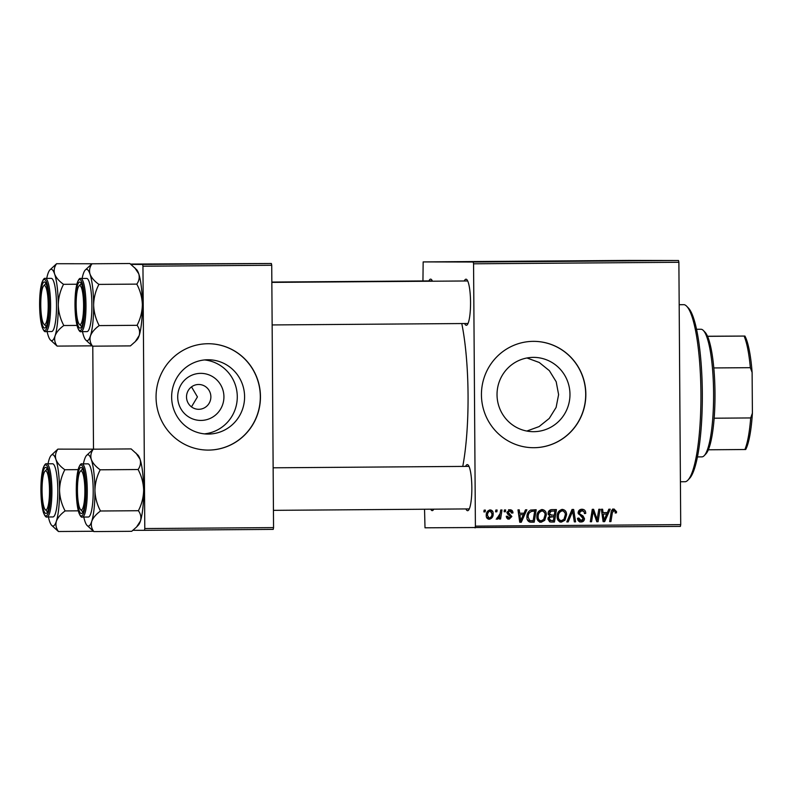 <?xml version="1.0" encoding="UTF-8"?>
<svg xmlns="http://www.w3.org/2000/svg" width="792" height="792" viewBox="0 0 792 792"><rect width="100%" height="100%" fill="white"/><g stroke="black" fill="none" stroke-linecap="round" stroke-linejoin="round"><path stroke-width="1.19" d="M533.244 357.38A37.155 36.472 90.1 0 0 497.029 394.624A37.155 36.472 90.1 0 0 533.432 431.68A37.155 36.472 90.1 0 0 533.768 431.68A37.155 36.472 90.1 0 0 569.973 394.436A37.155 36.472 90.1 0 0 533.58 357.37A37.155 36.472 90.1 0 0 533.244 357.38M533.273 341.352A53.183 52.203 90.1 0 0 481.437 394.663A53.183 52.203 90.1 0 0 533.531 447.708A53.183 52.203 90.1 0 0 534.016 447.708A53.183 52.203 90.1 0 0 585.842 394.386A53.183 52.203 90.1 0 0 533.749 341.352A53.183 52.203 90.1 0 0 533.273 341.352M533.462 447.708A53.183 52.203 90.1 0 0 533.877 447.708A53.183 52.203 90.1 0 0 585.704 394.426A53.183 52.203 90.1 0 0 533.679 341.352M428.927 280.913A23.047 4.396 89.6 0 1 430.61 279.13A23.047 4.396 89.6 0 1 431.462 279.556A23.047 4.396 89.6 0 1 432.452 281.219M464.31 280.982A23.047 4.396 89.6 0 1 465.993 279.2A23.047 4.396 89.6 0 1 466.844 279.635A23.047 4.396 89.6 0 1 470.547 302.207A23.047 4.396 89.6 0 1 467.171 324.839A23.047 4.396 89.6 0 1 466.32 325.284A23.047 4.396 89.6 0 1 464.617 323.522M465.597 466.399A23.047 4.396 89.6 0 1 467.29 464.607A23.047 4.396 89.6 0 1 468.141 465.043A23.047 4.396 89.6 0 1 471.844 487.625A23.047 4.396 89.6 0 1 468.468 510.256A23.047 4.396 89.6 0 1 467.607 510.701A23.047 4.396 89.6 0 1 465.914 508.939M433.759 509.177A23.047 4.396 89.6 0 1 433.085 510.177A23.047 4.396 89.6 0 1 432.224 510.622A23.047 4.396 89.6 0 1 430.7 509.197M461.776 323.542A99.267 18.939 89.6 0 1 462.756 466.419M191.515 386.862L197.436 396.911L191.466 406.88M200.98 420.433A23.542 23.107 -89.9 0 1 177.705 397.069A23.542 23.107 -89.9 0 1 200.653 373.359A23.542 23.107 -89.9 0 1 223.928 396.723A23.542 23.107 -89.9 0 1 200.98 420.433M198.604 384.486A12.405 12.177 90.1 0 0 186.516 396.921A12.405 12.177 90.1 0 0 198.782 409.296A12.405 12.177 90.1 0 0 210.87 396.861A12.405 12.177 90.1 0 0 198.604 384.486M207.86 359.756A37.155 36.472 90.1 0 0 171.646 397.01A37.155 36.472 90.1 0 0 208.048 434.065A37.155 36.472 90.1 0 0 208.385 434.065A37.155 36.472 90.1 0 0 244.589 396.812A37.155 36.472 90.1 0 0 208.197 359.756A37.155 36.472 90.1 0 0 207.86 359.756M207.89 343.738A53.183 52.203 90.1 0 0 156.054 397.049A53.183 52.203 90.1 0 0 208.148 450.094A53.183 52.203 90.1 0 0 208.633 450.094A53.183 52.203 90.1 0 0 260.459 396.772A53.183 52.203 90.1 0 0 208.365 343.728A53.183 52.203 90.1 0 0 207.89 343.738M208.088 450.094A53.183 52.203 90.1 0 0 208.494 450.084A53.183 52.203 90.1 0 0 260.32 396.802A53.183 52.203 90.1 0 0 208.296 343.728M475.071 527.908L475.398 526.136L680.714 524.631L680.387 526.403L425.007 527.809L424.542 509.236M422.948 280.952L423.156 261.914L628.472 260.42L678.536 260.518L678.883 262.291L473.567 263.795L473.21 262.013L423.156 261.914M533.046 261.568L542.183 261.499L532.867 261.558M542.183 261.499L541.57 261.508M519.522 261.657L512.869 261.697L519.522 261.657M608.909 260.994L612.018 260.984L608.909 260.994M563.973 261.35L572.774 261.281L563.973 261.35M553.291 261.419L562.439 261.35L553.113 261.41M562.439 261.35L561.815 261.36M479.071 261.954L480.368 261.944L479.071 261.954M473.21 262.013L678.536 260.518M602.89 261.043L596.237 261.093L602.89 261.043M593.842 261.122L587.159 261.152L593.842 261.122M490.773 261.865L492.07 261.855L490.773 261.865M499.316 261.805L500.613 261.796L499.316 261.805M536.867 516.77C536.818 512.83 538.57 510.414 542.124 509.533C544.936 510.028 546.341 511.81 546.341 514.869L544.718 520.364L541.114 522.265C538.223 521.75 536.808 519.918 536.867 516.77M524.017 513.206L525.492 509.81L526.858 509.801L521.284 522.255L519.74 522.265L517.988 509.87L519.255 509.86L519.691 513.236L524.017 513.206M614.048 508.999L616.562 511.721L616.453 512.85L615.186 513.028L615.295 511.939L613.978 510.454L612.335 512.8L610.929 521.591L609.652 521.601L611.097 512.503C611.226 510.484 612.216 509.315 614.048 508.999M578.13 512.909C578.338 510.583 579.605 509.365 581.922 509.236C584.476 509.355 585.743 510.751 585.724 513.414L584.456 513.572L584.12 511.741L581.853 510.692L579.388 512.78L579.724 513.869L583.041 515.958L584.496 518.661C584.347 520.78 583.219 521.888 581.11 521.977C578.903 521.859 577.714 520.661 577.526 518.404L578.794 517.998L581.14 520.522L583.229 518.74L578.13 512.909M572.656 511.236L571.309 511.236L566.815 521.908L572.042 509.474L573.656 509.464L575.606 521.859L574.329 521.869L572.656 511.236L568.171 521.908L566.805 521.918L568.171 521.908M557.113 516.632C557.063 512.681 558.815 510.266 562.369 509.385C565.181 509.88 566.587 511.662 566.597 514.721L564.963 520.225L561.36 522.116C558.469 521.601 557.053 519.77 557.113 516.632M483.863 511.889L484.14 510.117L485.407 510.107L485.159 511.879L483.863 511.889L485.159 511.879M475.398 526.136L473.567 263.795M680.714 524.631L678.883 262.291M551.064 522.027L549.658 521.839L547.955 519.037L549.608 515.998L548.074 513.503C548.212 511.216 549.371 509.919 551.549 509.622L556.429 509.583L554.459 522.007L551.183 522.037M607.375 512.602L608.85 509.207L610.226 509.197L604.652 521.641L603.108 521.651L601.346 509.256L602.623 509.246L603.049 512.632L607.375 512.602L606.692 514.058L603.237 514.077L604.039 520.285L606.692 514.058L603.237 514.077M597.564 516.859L598.811 509.276L600.088 509.266L598.099 521.69L596.762 521.7L593.208 511.196L591.584 521.74L590.297 521.75L592.268 509.325L593.604 509.315L597.188 519.799L597.564 516.859M509.909 509.761C511.84 509.83 512.85 510.84 512.949 512.8L511.691 513.137L509.86 510.889L508.207 512.295L511.87 516.533L509.236 519.116C507.464 519.087 506.494 518.176 506.335 516.404L507.593 516.226L509.286 517.988L510.602 516.74L507.583 514.038L506.939 512.404L509.909 509.761M530.63 510.068L536.184 509.731L534.214 522.156L529.62 522.027C527.67 521.077 526.769 519.443 526.908 517.136C526.809 513.968 528.046 511.612 530.63 510.068M486.238 515.513C486.139 512.493 487.436 510.622 490.149 509.909C492.149 510.167 493.159 511.355 493.178 513.483C493.327 516.632 492 518.562 489.218 519.265C487.189 518.948 486.199 517.701 486.238 515.513L487.506 515.513L489.268 518.136C491.169 517.404 492.06 515.909 491.921 513.632L490.139 511.038C488.288 511.8 487.417 513.295 487.506 515.513M495.564 511.8L495.851 510.028L497.109 510.018L496.861 511.79L495.564 511.8L496.861 511.79M500.108 513.602L500.722 509.998L502.009 509.989L500.574 519.017L499.297 519.027L499.603 517.156L497.564 519.206L496.703 518.879L500.108 513.602M504.108 511.741L504.385 509.969L505.652 509.959L505.405 511.731L504.108 511.741L505.405 511.731M93.496 448.866L92.783 346.173M273.557 527.611L273.23 529.383L144.471 530.323L144.787 528.551L273.557 527.611L271.725 265.27L142.956 266.211L142.609 264.439L131.026 264.419M142.609 264.439L271.369 263.498L130.571 264.063M144.787 528.551L142.956 266.211M144.471 530.323L132.987 530.303M271.369 263.498L271.725 265.27M204.395 433.868A37.155 36.472 90.1 0 0 237.283 396.97A37.155 36.472 90.1 0 0 204.544 359.934M526.809 431.056L539.104 426.581L549.262 418.423L556.113 407.415L558.607 394.614L556.192 381.754L549.361 370.666L539.233 362.479L526.957 357.974M555.073 509.593L554.846 511.048M554.182 515.245L553.954 516.691M553.331 520.572L553.103 522.007L554.459 522.007M553.103 522.007L550.816 522.027M548.252 514.592L554.251 515.245L554.915 511.048L551.301 511.137L549.341 513.533L551.569 515.265M554.915 511.048L549.945 511.137L548.193 512.483M547.866 518.978L549.886 520.582L553.41 520.572L554.024 516.691L549.905 517.235L549.222 518.978L551.242 520.582M554.024 516.691L550.608 516.711L548.104 517.839M547.955 518.978L549.222 518.978M548.559 517.235L549.905 517.235M548.074 513.533L549.341 513.533M549.945 511.137L551.301 511.137M561.736 509.434L564.983 512.78M565.33 514.711L566.597 514.721M564.914 517.523L563.607 520.215L564.963 520.225M563.607 520.215L560.003 522.116M557.36 518.671L560.043 520.671L561.389 520.671L563.963 519.275L565.33 514.661C565.32 512.483 564.31 511.206 562.29 510.83C559.588 511.682 558.281 513.662 558.38 516.75C558.35 518.978 559.35 520.275 561.389 520.671M562.29 510.83L560.934 510.83L557.36 514.335M557.113 516.75L558.38 516.75M572.309 509.474L572.586 511.236M574.329 521.849L575.606 521.859M581.328 509.276L584.229 511.959M584.466 513.404L585.724 513.414M579.724 513.869L578.378 513.869L578.041 512.78L580.496 510.692L581.853 510.692M578.13 512.78L579.388 512.78M578.378 513.869L581.694 515.948L583.041 515.958M581.694 515.948L583.14 518.651C583.001 520.78 581.872 521.888 579.754 521.977M583.229 518.651L584.496 518.661M577.526 518.275L578.794 518.285M577.437 518.275L579.793 520.522L581.14 520.522M615.285 511.721L616.562 511.721M615.216 512.85L616.453 512.85M611.404 511.187L613.978 510.454M609.652 521.591L610.929 521.591M612.701 508.999L615.206 511.721M608.86 509.207L608.444 510.137M606.246 515.048L604.89 518.087M603.9 520.285L603.296 521.641L604.652 521.641M601.821 512.622L603.049 512.632M602.91 520.285L604.039 520.285M597.049 519.799L596.752 521.661L598.099 521.69M591.971 511.196L593.208 511.196M591.456 514.453L592.772 514.453M590.297 521.74L591.584 521.74M592.268 509.355L592.941 511.196M594.841 516.424L596.188 516.433M596.069 519.799L597.188 519.799M511.682 512.8L512.949 512.8M511.682 512.968L512.949 512.968M508.474 513.077L507.118 513.067L506.85 512.285L508.504 510.889L509.86 510.889M506.939 512.285L508.207 512.295M507.118 513.067L510.513 516.523L507.88 519.116M510.592 516.523L511.87 516.533M506.246 516.226L507.929 517.988L509.286 517.988M508.553 509.761C510.484 509.83 511.503 510.84 511.602 512.8M525.502 509.81L525.086 510.751M523.977 513.206L523.334 514.661L519.879 514.691L520.681 520.898L523.334 514.661L519.879 514.691M522.878 515.661L521.522 518.701M520.542 520.898L519.938 522.245L521.284 522.255M518.463 513.236L519.691 513.236M519.552 520.898L520.681 520.898M534.828 509.741L534.6 511.196M533.085 520.72L532.858 522.156L534.214 522.156M532.858 522.156L530.64 522.176M527.185 519.304L528.373 520.532L529.967 520.73M528.373 520.532L533.164 520.71L534.669 511.196L531.689 511.206L527.274 514.295M529.818 520.73L531.323 520.73M526.908 517.196L528.165 517.206L529.719 520.532M531.689 511.206L533.046 511.206C529.69 511.553 528.066 513.553 528.165 517.206M534.669 511.196L533.046 511.206M541.49 509.583L544.728 512.929M545.074 514.859L546.341 514.869M544.668 517.671L543.361 520.364L544.718 520.364M543.361 520.364L539.758 522.265M537.105 518.819L539.788 520.819L541.144 520.819L543.708 519.423L545.074 514.81C545.074 512.632 544.064 511.355 542.045 510.979C539.342 511.83 538.035 513.81 538.134 516.899C538.095 519.126 539.104 520.423 541.144 520.819M542.045 510.979L540.688 510.979L537.115 514.483M536.867 516.899L538.134 516.899M489.505 509.979L491.634 512.068M491.911 513.483L493.178 513.483M491.258 516.641L488.545 519.196M486.476 517.156L489.268 518.136M490.139 511.038L488.793 511.038L486.476 513.454M499.94 514.503L499.514 517.156M499.297 519.017L500.574 519.017M498.851 517.156L499.603 517.156M498.247 517.156L496.208 519.196M497.099 517.75L497.831 517.75M550.311 261.449L548.153 261.449L550.311 261.449M548.143 261.459L545.827 261.479L548.143 261.459M550.173 261.439L544.946 261.469L550.173 261.439M560.637 261.37L561.162 261.35M601.484 261.063L599.019 261.073L601.484 261.063M518.126 261.677L515.651 261.687L518.126 261.687M530.066 261.598L528.195 261.588L530.066 261.598M526.581 261.617L524.413 261.627L526.581 261.617M540.392 261.518L540.906 261.499M485.625 261.914L483.387 261.924L485.625 261.914M679.18 304.692L682.565 304.673M680.417 481.754L685.466 481.714A88.635 16.909 -90.4 0 0 687.941 480.11A88.635 16.909 -90.4 0 0 700.92 393.07A88.635 16.909 -90.4 0 0 686.664 306.227A88.635 16.909 -90.4 0 0 684.229 304.673L679.18 304.712M686.664 306.227L688.347 307.959A86.863 16.573 89.6 0 1 702.326 393.06A86.863 16.573 89.6 0 1 689.594 478.358L687.941 480.11M93.258 449.193L131.145 448.916L137.917 455.073A35.68 6.811 89.6 0 1 140.035 459.182C141.045 462.805 140.402 466.25 138.095 469.527L100.208 469.805C95.743 466.627 92.773 463.201 91.318 459.538C90.298 455.915 90.951 452.47 93.258 449.193L86.546 455.44A35.68 6.811 89.6 0 1 91.318 459.538A35.68 6.811 89.6 0 1 94.931 490.446C95.099 483.16 96.862 476.279 100.208 469.805M135.976 453.093L140.035 459.182A35.68 6.811 89.6 0 1 143.649 490.09C143.481 497.376 141.728 504.257 138.382 510.721C140.728 513.899 141.421 517.324 140.461 520.978L136.561 527.017L131.72 531.303L93.832 531.581C91.486 528.403 90.783 524.987 91.743 521.334A35.68 6.811 89.6 0 1 88.377 526.106A35.68 6.811 89.6 0 1 87.061 525.433A35.68 6.811 89.6 0 1 84.942 521.324A35.68 6.811 89.6 0 1 83.784 517.047M81.329 513.523A23.047 4.396 89.6 0 1 76.765 490.476A23.047 4.396 89.6 0 1 81.002 467.438A23.047 4.396 89.6 0 1 81.853 467.874A23.047 4.396 89.6 0 1 85.566 490.446A23.047 4.396 89.6 0 1 82.19 513.077A23.047 4.396 89.6 0 1 81.329 513.523M81.972 510.979A21.275 4.059 -90.4 0 0 83.011 511.741A21.275 4.059 89.6 0 1 82.576 511.592A21.275 4.059 89.6 0 1 82.269 511.335L80.586 509.612A19.503 3.722 -90.4 0 0 80.863 509.84A19.503 3.722 -90.4 0 0 84.873 492.782A19.503 3.722 -90.4 0 0 81.467 471.121A19.503 3.722 -90.4 0 0 80.299 471.359A19.503 3.722 -90.4 0 0 77.448 490.505A19.503 3.722 -90.4 0 0 80.586 509.612M82.408 517.067L88.318 517.018A26.591 5.069 -90.4 0 0 88.318 517.018A26.591 5.069 -90.4 0 0 93.199 490.416A26.591 5.069 -90.4 0 0 87.942 463.845A26.591 5.069 -90.4 0 0 87.932 463.845A26.591 5.069 -90.4 0 0 87.922 463.845L82.012 463.884A26.591 5.069 89.6 0 1 87.278 490.456A26.591 5.069 89.6 0 1 82.408 517.067A26.591 5.069 89.6 0 1 82.398 517.067L82.388 517.067C81.408 517.661 80.23 516.196 78.844 512.672C77.25 507.415 76.398 500.019 76.279 490.505C76.26 480.922 77.012 473.487 78.547 468.22C79.844 464.785 80.992 463.34 82.012 463.884A26.591 5.069 89.6 0 1 82.021 463.884M138.382 510.721L100.495 510.998C97.05 504.563 95.198 497.713 94.931 490.446A35.68 6.811 -90.4 0 1 91.743 521.334C93.119 517.721 96.04 514.275 100.495 510.998M87.061 525.433L93.832 531.581M138.095 469.527C141.53 475.972 143.382 482.823 143.649 490.09A35.68 6.811 89.6 0 1 140.461 520.978A35.68 6.811 89.6 0 1 138.422 525.056L136.561 527.017M83.388 463.874A35.68 6.811 89.6 0 1 84.506 459.528A35.68 6.811 89.6 0 1 86.546 455.44M80.299 471.359L81.962 469.607A21.275 4.059 89.6 0 1 82.705 469.201M80.447 324.433A19.503 3.722 -90.4 0 0 83.546 302.782A19.503 3.722 -90.4 0 0 79.299 285.704A19.503 3.722 -90.4 0 0 79.012 285.952A19.503 3.722 -90.4 0 0 76.151 305.098A19.503 3.722 -90.4 0 0 79.289 324.205A19.503 3.722 -90.4 0 0 80.447 324.433M79.012 285.952L80.665 284.199A21.275 4.059 89.6 0 1 80.982 283.932A21.275 4.059 89.6 0 1 81.408 283.783A21.275 4.059 -90.4 0 0 80.368 284.585M81.715 326.324A21.275 4.059 89.6 0 1 80.972 325.928L79.289 324.205M91.961 263.786L129.848 263.508L136.62 269.656A35.68 6.811 89.6 0 1 138.739 273.775C139.758 277.388 139.105 280.843 136.798 284.12L98.911 284.397C94.446 281.209 91.476 277.784 90.021 274.131C89.001 270.508 89.654 267.062 91.961 263.786L85.249 270.032A35.68 6.811 89.6 0 1 90.021 274.131A35.68 6.811 89.6 0 1 93.634 305.029C93.802 297.743 95.565 290.862 98.911 284.397M134.69 267.676L138.739 273.775A35.68 6.811 89.6 0 1 142.362 304.673C142.194 311.959 140.431 318.839 137.085 325.314C139.432 328.492 140.125 331.907 139.174 335.56L135.274 341.609L130.423 345.896L92.535 346.173C90.189 342.995 89.496 339.58 90.446 335.917A35.68 6.811 89.6 0 1 87.08 340.689A35.68 6.811 89.6 0 1 85.764 340.025A35.68 6.811 89.6 0 1 83.645 335.907A35.68 6.811 89.6 0 1 82.487 331.64M80.032 328.116A23.047 4.396 89.6 0 1 75.478 305.059A23.047 4.396 89.6 0 1 79.705 282.021A23.047 4.396 89.6 0 1 80.556 282.457A23.047 4.396 89.6 0 1 84.269 305.039A23.047 4.396 89.6 0 1 80.893 327.67A23.047 4.396 89.6 0 1 80.032 328.116M87.021 331.61L87.021 331.61A26.591 5.069 -90.4 0 0 91.902 305.009A26.591 5.069 -90.4 0 0 86.645 278.428A26.591 5.069 -90.4 0 0 86.635 278.428A26.591 5.069 -90.4 0 0 86.625 278.428L80.725 278.477A26.591 5.069 89.6 0 1 85.991 305.049A26.591 5.069 89.6 0 1 81.111 331.65A26.591 5.069 89.6 0 1 81.101 331.65L87.021 331.61M137.085 325.314L99.198 325.591C95.763 319.146 93.901 312.296 93.634 305.029A35.68 6.811 -90.4 0 1 90.446 335.917C91.823 332.303 94.743 328.858 99.198 325.591M85.764 340.025L92.535 346.173M136.798 284.12C140.233 290.555 142.095 297.406 142.362 304.673A35.68 6.811 89.6 0 1 139.174 335.56A35.68 6.811 89.6 0 1 137.135 339.649L135.274 341.609M82.101 278.457A35.68 6.811 89.6 0 1 83.209 274.111A35.68 6.811 89.6 0 1 85.249 270.032M45.213 471.052A19.503 3.722 -90.4 0 0 44.926 471.29A19.503 3.722 -90.4 0 0 42.065 490.436A19.503 3.722 -90.4 0 0 45.203 509.543A19.503 3.722 -90.4 0 0 46.362 509.771A19.503 3.722 -90.4 0 0 49.46 488.12A19.503 3.722 -90.4 0 0 45.213 471.052M47.629 511.672A21.275 4.059 89.6 0 1 46.886 511.266L45.203 509.543M44.926 471.29L46.579 469.537A21.275 4.059 89.6 0 1 46.896 469.27A21.275 4.059 89.6 0 1 47.322 469.131A21.275 4.059 -90.4 0 0 46.282 469.923M48.015 463.805A35.68 6.811 -90.4 0 1 49.124 459.459A35.68 6.811 89.6 0 1 51.163 455.37A35.68 6.811 89.6 0 1 52.5 454.687A35.68 6.811 89.6 0 1 55.935 459.469C54.915 455.845 55.569 452.4 57.875 449.123L51.163 455.37M45.619 467.369A23.047 4.396 89.6 0 1 46.471 467.805A23.047 4.396 89.6 0 1 50.183 490.377A23.047 4.396 89.6 0 1 46.807 513.008A23.047 4.396 89.6 0 1 45.946 513.454A23.047 4.396 89.6 0 1 41.392 490.406A23.047 4.396 89.6 0 1 45.619 467.369M47.005 516.988L47.025 516.988A26.591 5.069 89.6 0 1 47.015 516.988C46.025 517.592 44.847 516.127 43.461 512.602C41.867 507.335 41.016 499.95 40.897 490.436C40.877 480.853 41.639 473.418 43.164 468.151C44.461 464.716 45.619 463.27 46.629 463.815A26.591 5.069 89.6 0 1 46.639 463.815A26.591 5.069 89.6 0 1 51.906 490.387A26.591 5.069 89.6 0 1 47.025 516.988L52.935 516.948A26.591 5.069 -90.4 0 0 52.935 516.948A26.591 5.069 -90.4 0 0 57.816 490.347A26.591 5.069 -90.4 0 0 52.559 463.775A26.591 5.069 -90.4 0 0 52.549 463.775A26.591 5.069 -90.4 0 0 52.539 463.775M96.188 449.173L57.875 449.123M64.825 469.735C60.36 466.547 57.39 463.132 55.935 459.469A35.68 6.811 89.6 0 1 59.548 490.377C59.717 483.08 61.479 476.21 64.825 469.735L78.151 469.636M65.112 510.929C61.677 504.494 59.816 497.643 59.548 490.377A35.68 6.811 89.6 0 1 56.361 521.265C57.737 517.641 60.657 514.206 65.112 510.929L78.319 510.83M93.397 531.264L58.45 531.511C56.103 528.333 55.41 524.918 56.361 521.265A35.68 6.811 89.6 0 1 51.678 525.363A35.68 6.811 89.6 0 1 49.559 521.245A35.68 6.811 89.6 0 1 48.401 516.978M51.678 525.363L58.45 531.511M44.797 285.635A19.503 3.722 -90.4 0 0 43.629 285.872A19.503 3.722 -90.4 0 0 40.768 305.029A19.503 3.722 -90.4 0 0 43.907 324.126A19.503 3.722 -90.4 0 0 44.184 324.364A19.503 3.722 -90.4 0 0 48.203 307.306A19.503 3.722 -90.4 0 0 44.797 285.635M45.292 325.492A21.275 4.059 -90.4 0 0 46.342 326.255A21.275 4.059 89.6 0 1 45.896 326.106A21.275 4.059 89.6 0 1 45.589 325.858L43.907 324.126M43.629 285.872L45.292 284.13A21.275 4.059 89.6 0 1 46.025 283.714M46.718 278.388A35.68 6.811 -90.4 0 1 47.827 274.042A35.68 6.811 89.6 0 1 49.866 269.963A35.68 6.811 89.6 0 1 51.203 269.27A35.68 6.811 89.6 0 1 54.638 274.062C53.628 270.438 54.272 266.983 56.578 263.716L49.866 269.963M44.332 281.952A23.047 4.396 89.6 0 1 45.184 282.388A23.047 4.396 89.6 0 1 48.886 304.969A23.047 4.396 89.6 0 1 45.51 327.591A23.047 4.396 89.6 0 1 44.649 328.046A23.047 4.396 89.6 0 1 40.095 304.989A23.047 4.396 89.6 0 1 44.332 281.952M51.262 278.358A26.591 5.069 -90.4 0 0 51.252 278.358A26.591 5.069 -90.4 0 0 51.242 278.358L45.342 278.398A26.591 5.069 89.6 0 1 45.352 278.398A26.591 5.069 89.6 0 1 50.609 304.979A26.591 5.069 89.6 0 1 45.728 331.581A26.591 5.069 89.6 0 1 45.718 331.581L51.648 331.531A26.591 5.069 -90.4 0 0 51.648 331.531A26.591 5.069 -90.4 0 0 56.519 304.93A26.591 5.069 -90.4 0 0 51.262 278.358M94.891 263.766L56.578 263.716M63.528 284.328C59.063 281.14 56.103 277.715 54.638 274.062A35.68 6.811 89.6 0 1 58.261 304.96C58.43 297.673 60.182 290.793 63.528 284.328L76.854 284.229M63.815 325.522C60.38 319.077 58.529 312.226 58.261 304.96A35.68 6.811 89.6 0 1 55.074 335.848C56.45 332.234 59.36 328.789 63.815 325.522L77.022 325.423M92.11 345.847L57.153 346.104C54.806 342.926 54.113 339.501 55.074 335.848A35.68 6.811 89.6 0 1 50.381 339.956A35.68 6.811 89.6 0 1 48.263 335.838A35.68 6.811 89.6 0 1 47.104 331.571M50.381 339.956L57.153 346.104M697.465 456.915L701.88 456.875A63.815 12.177 -90.4 0 0 704.236 455.647A63.815 12.177 -90.4 0 0 713.592 393.089A63.815 12.177 -90.4 0 0 703.326 330.452A63.815 12.177 -90.4 0 0 700.95 329.254L696.524 329.284M703.326 330.452L705.009 332.175A62.043 11.84 89.6 0 1 707.553 336.343A62.043 11.84 89.6 0 1 713.8 367.943A62.043 11.84 89.6 0 1 714.988 393.079A62.043 11.84 89.6 0 1 714.156 418.206A62.043 11.84 89.6 0 1 708.345 449.787A62.043 11.84 89.6 0 1 705.9 453.895L704.236 455.647M707.513 336.253L744.926 336.055A60.271 11.504 89.6 0 1 752.113 372.428L752.4 413.157A60.271 11.504 89.6 0 1 745.717 449.5L744.886 449.519A62.043 11.84 -90.4 0 0 750.697 417.938L752.4 413.157M707.553 336.343L744.926 336.055M714.156 418.206L750.697 417.938M752.113 372.428L750.341 367.676A62.043 11.84 -90.4 0 0 744.094 336.075M713.8 367.943L750.341 367.676M708.345 449.787L744.886 449.519M550.608 516.711L551.965 516.711M551.192 511.058L552.549 511.068M570.289 513.761L571.646 513.77M580.16 515.067L581.516 515.067M611.048 512.8L612.335 512.8M602.474 517.196L603.702 517.196M508.335 513.919L509.692 513.919M519.106 517.81L520.334 517.81M81.338 516.008A25.522 4.871 -90.4 0 0 86.031 490.495A25.522 4.871 -90.4 0 0 80.982 464.953A25.522 4.871 -90.4 0 0 76.299 490.476A25.522 4.871 -90.4 0 0 81.338 516.008M80.051 330.591A25.522 4.871 -90.4 0 0 84.744 305.078A25.522 4.871 -90.4 0 0 79.695 279.546A25.522 4.871 -90.4 0 0 75.002 305.059A25.522 4.871 -90.4 0 0 80.051 330.591M80.725 278.477L80.725 278.477C79.705 277.933 78.547 279.378 77.25 282.803C75.725 288.08 74.963 295.505 74.983 305.088C75.101 314.612 75.953 321.998 77.547 327.264C78.933 330.789 80.111 332.244 81.091 331.65M45.609 464.884A25.522 4.871 -90.4 0 0 40.917 490.397A25.522 4.871 -90.4 0 0 45.966 515.938A25.522 4.871 -90.4 0 0 50.658 490.416A25.522 4.871 -90.4 0 0 45.609 464.884M44.312 279.477A25.522 4.871 -90.4 0 0 39.62 304.989A25.522 4.871 -90.4 0 0 44.669 330.521A25.522 4.871 -90.4 0 0 49.361 305.009A25.522 4.871 -90.4 0 0 44.312 279.477M469.3 508.909L273.438 510.345M468.983 466.369L273.141 467.805M271.844 282.388L467.686 280.962M272.141 324.938L468.003 323.502M46.629 463.815L52.549 463.775M432.313 280.883L271.844 282.061M45.342 278.398C44.322 277.863 43.164 279.309 41.877 282.734C40.343 288.011 39.58 295.436 39.6 305.019C39.719 314.533 40.57 321.928 42.164 327.195C43.55 330.719 44.728 332.175 45.708 331.581L45.728 331.581"/></g></svg>
